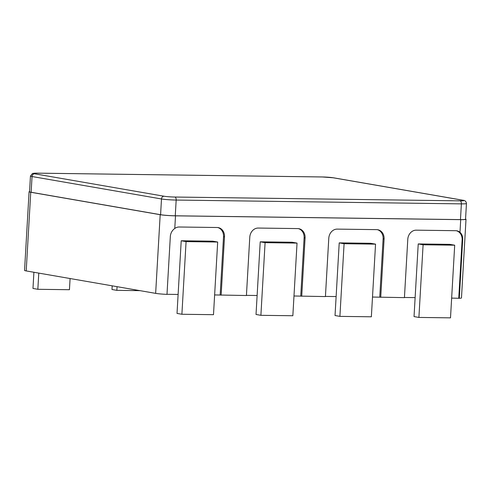 <?xml version="1.0" encoding="UTF-8"?>
<svg xmlns="http://www.w3.org/2000/svg" width="491" height="491" viewBox="0 0 491 491"><rect width="100%" height="100%" fill="white"/><g stroke="black" fill="none" stroke-linecap="round" stroke-linejoin="round"><path stroke-width="0.74" d="M404.437 297.472L415.128 297.614L418.228 243.935L449.83 244.358L454.697 245.199L450.505 317.855L418.903 317.432L414.036 316.585L415.128 297.614M372.497 297.043L404.431 297.626L407.788 239.32A9.292 7.874 99.8 0 1 416.227 230.169L455.728 230.696A9.292 7.874 99.8 0 1 456.777 230.795A9.292 7.874 99.8 0 1 459.981 232.28C462.025 234.17 462.915 236.736 462.669 239.982L459.306 298.289A11.152 0.792 3.3 0 0 461.472 297.945L466.008 219.281A11.152 0.792 3.3 0 0 465.554 219.023M325.435 296.417L336.126 296.558L339.22 242.879L370.68 243.297L375.547 244.144L371.362 316.793L339.901 316.376L335.034 315.529L336.126 296.558M293.986 295.993L325.423 296.57L328.786 238.264A9.292 7.874 99.8 0 1 337.219 229.113L376.72 229.641A9.292 7.874 99.8 0 1 377.775 229.739A9.292 7.874 99.8 0 1 384.091 239L380.728 297.313M246.427 295.361L257.124 295.502L260.218 241.824L292.17 242.247L297.037 243.094L292.845 315.744L260.893 315.32L256.026 314.473L257.124 295.502M214.628 294.931L246.421 295.514L249.784 237.208A9.292 7.874 99.8 0 1 258.217 228.057L297.718 228.585A9.292 7.874 99.8 0 1 298.774 228.683A9.292 7.874 99.8 0 1 305.083 237.945L301.72 296.251M166.995 294.299L178.116 294.447L181.216 240.768L212.818 241.185L217.679 242.032L213.493 314.688L181.891 314.265L177.024 313.418L178.116 294.447M29.564 191.545A11.152 0.792 3.3 0 0 29.086 191.742L24.55 270.412A11.152 0.792 3.3 0 0 26.207 270.928L155.647 293.366A11.152 0.792 3.3 0 0 166.989 294.385L170.352 236.079C170.764 232.832 172.237 230.297 174.778 228.468A9.292 7.874 99.8 0 1 179.209 227.002L217.132 227.505A9.292 7.874 99.8 0 1 218.188 227.603A9.292 7.874 99.8 0 1 224.497 236.871L221.14 295.177M451.646 298.105L459.306 298.289M29.086 191.742A11.152 0.792 3.3 0 0 30.743 192.257L160.189 214.696A11.152 0.792 3.3 0 0 175.508 215.837L460.711 219.649A11.152 0.792 3.3 0 0 466.008 219.281M460.073 200.844A7.899 0.565 3.3 0 0 462.657 200.218L333.211 177.779A7.899 0.565 3.3 0 0 322.36 176.969L37.15 173.157A7.899 0.565 3.3 0 0 34.573 173.783L164.019 196.222A7.899 0.565 3.3 0 0 174.87 197.032L460.073 200.844A2.786 1.467 -89.2 0 1 461.374 203.869L176.171 200.058A10.685 0.761 -176.7 0 1 161.49 198.972L32.044 176.533A10.685 0.761 -176.7 0 1 30.454 176.036L29.552 191.772A10.685 0.761 3.3 0 0 31.136 192.263L160.582 214.702A10.685 0.761 3.3 0 0 175.262 215.795L460.466 219.606A10.685 0.761 3.3 0 0 465.542 219.25L466.45 203.52A10.685 0.761 -176.7 0 1 461.374 203.869L460.466 219.606M458.76 298.197L462.117 239.89A9.292 7.874 99.8 0 0 456.292 230.727M300.75 296.085L304.113 237.779A9.292 7.874 99.8 0 0 298.283 228.616M220.164 295.011L223.528 236.699A9.292 7.874 99.8 0 0 217.697 227.542M379.752 297.141L383.115 238.835A9.292 7.874 99.8 0 0 377.284 229.671M70.09 278.538L69.446 289.715L37.844 289.297L38.777 273.106M33.91 272.266L32.977 288.45L37.844 289.297M140.033 290.66L116.852 290.353L117.061 286.676M112.194 285.836L111.985 289.506L116.852 290.353M181.891 314.265L186.077 241.609L181.216 240.768M186.077 241.609L217.679 242.032M418.903 317.432L423.095 244.776L418.228 243.935M423.095 244.776L454.697 245.199M339.901 316.376L344.087 243.72L339.22 242.879M344.087 243.72L375.547 244.144M260.893 315.32L265.085 242.664L260.218 241.824M265.085 242.664L297.037 243.094M175.508 215.837L174.778 228.468M160.189 214.696L155.647 293.366M460.711 219.649L459.981 232.28M30.743 192.257L26.207 270.928M174.87 197.032A2.786 1.467 -89.2 0 1 176.171 200.058L175.262 215.795M164.019 196.222A2.786 2.363 -80.2 0 0 161.49 198.972L160.582 214.702M34.573 173.783A2.786 2.363 99.8 0 0 32.044 176.533L31.136 192.263M333.211 177.779A2.786 2.363 -80.2 0 1 333.524 177.803L462.97 200.242A2.786 2.363 99.8 0 0 462.657 200.218M462.117 239.89L462.669 239.982M304.113 237.779L305.083 237.945M223.528 236.699L224.497 236.871M383.115 238.835L384.091 239M333.524 177.803L322.237 176.956L37.028 173.145L32.535 173.446L30.454 176.036M462.97 200.242C465.063 200.389 466.223 201.482 466.45 203.52"/></g></svg>
